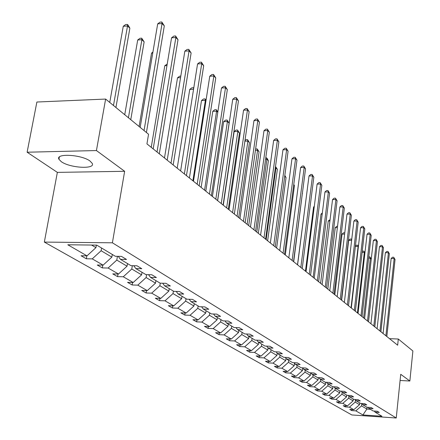 <?xml version="1.0" encoding="UTF-8"?>
<svg xmlns="http://www.w3.org/2000/svg" width="440" height="440" viewBox="0 0 440 440"><rect width="100%" height="100%" fill="white"/><g stroke="black" fill="none" stroke-linecap="round" stroke-linejoin="round"><path stroke-width="0.66" d="M90.085 161.084C81.752 154.572 55.198 153.054 58.933 159.253L61.276 161.667C69.883 168.053 95.629 169.521 92.23 163.383L90.085 161.084M44.341 242.088L351.841 414.959L396.236 418L112.398 242.803L44.341 242.088L57.36 172.381L124.647 171.298L96.432 150.552L27.115 152.218L57.36 172.381M27.115 152.218L36.883 102.025L105.628 99.061L96.432 150.552M400.092 380.474L409.86 381.018L412.885 350.977L398.305 339.026L389.493 338.657M361.785 403.645L361.537 405.878L366.883 409.063L362.912 414.953L355.845 410.872L351.791 410.603L351.907 409.574M367.081 407.253L366.883 409.063L370.337 409.293M361.537 405.878L355.845 410.872M355.432 399.966L355.19 402.1L359.524 404.679L353.81 409.701L349.734 409.425L351.791 410.603M353.81 409.701L349.421 407.171L345.318 406.901L345.439 405.834M348.887 396.182L348.661 398.206L353.122 400.862L347.32 405.961L343.2 405.691L345.318 406.901M347.32 405.961L342.804 403.354L338.646 403.084L338.773 401.99M342.15 392.293L341.93 394.196L346.522 396.935L340.643 402.111L336.468 401.841L338.646 403.084M340.643 402.111L335.99 399.427L331.782 399.157L331.914 398.024M335.209 388.212L334.989 390.066L339.73 392.887L333.762 398.139L329.533 397.875L331.782 399.157M333.762 398.139L328.966 395.373L324.704 395.109L324.841 393.938M328.059 383.922L327.839 385.803L332.723 388.713L326.667 394.053L322.388 393.784L324.704 395.109M326.667 394.053L321.723 391.199L317.405 390.935L317.548 389.725M320.689 379.5L320.458 381.403L325.495 384.406L319.352 389.834L315.013 389.57L317.405 390.935M319.352 389.834L314.254 386.892L309.875 386.628L310.03 385.374M313.077 374.93L312.84 376.866L318.043 379.968L311.806 385.479L307.411 385.22L309.875 386.628M311.806 385.479L306.537 382.443L302.104 382.184L302.264 380.886M305.217 370.216L304.975 372.18L310.349 375.381L304.013 380.985L299.558 380.732L302.104 382.184M304.013 380.985L298.573 377.85L294.08 377.597L294.25 376.25M297.099 365.343L296.846 367.34L302.395 370.645L295.966 376.349L291.451 376.09L294.08 377.597M295.966 376.349L290.345 373.104L285.791 372.856L285.967 371.459M288.701 360.305L288.442 362.334L294.184 365.756L287.65 371.553L283.074 371.3L285.791 372.856M287.65 371.553L281.842 368.203L277.222 367.95L277.409 366.509M280.022 355.097L279.752 357.154L285.692 360.695L279.054 366.591L274.412 366.344L277.222 367.95M279.054 366.591L273.042 363.127L268.356 362.885L268.554 361.383M271.035 349.707L270.76 351.797L276.903 355.459L270.16 361.466L265.452 361.224L268.356 362.885M270.16 361.466L263.94 357.88L259.188 357.638L259.397 356.076M261.728 344.118L261.443 346.247L267.812 350.042L260.953 356.158L256.179 355.916L259.188 357.638M260.953 356.158L254.507 352.44L249.689 352.204L249.909 350.587M252.087 338.333L251.79 340.5L258.39 344.427L251.416 350.658L246.571 350.422L249.689 352.204M251.416 350.658L244.739 346.808L239.85 346.577L240.081 344.889M242.088 332.332L241.786 334.538L248.622 338.613L241.532 344.955L236.615 344.729L239.85 346.577M241.532 344.955L234.608 340.967L229.647 340.742L229.895 338.987M231.715 326.111L231.402 328.35L238.497 332.58L231.281 339.048L226.298 338.827L229.647 340.742M231.281 339.048L224.098 334.906L219.06 334.686L219.323 332.855M220.946 319.649L220.616 321.926L227.986 326.315L220.644 332.915L215.584 332.701L219.06 334.686M220.644 332.915L213.18 328.609L208.071 328.4L208.351 326.491M209.754 312.934L209.413 315.249L217.074 319.814L209.594 326.541L204.457 326.337L208.071 328.4M209.594 326.541L201.839 322.069L196.653 321.871L196.95 319.88M198.121 305.949L197.764 308.314L205.733 313.055L198.11 319.924L192.896 319.726L196.653 321.871M198.11 319.924L190.053 315.271L184.778 315.079L185.097 313M186.01 298.683L185.642 301.087L193.93 306.026L186.17 313.038L180.873 312.846L184.778 315.079M186.17 313.038L177.782 308.198L172.425 308.017L172.766 305.839M173.399 291.115L173.014 293.568L181.649 298.711L173.739 305.866L168.361 305.69L172.425 308.017M173.739 305.866L165 300.828L159.561 300.658L159.923 298.375M160.259 283.173L159.857 285.725L168.856 291.088L160.793 298.402L155.326 298.232L159.561 300.658M160.793 298.402L151.685 293.15L146.157 292.991L146.542 290.598M146.597 274.632L146.124 277.547L155.518 283.14L147.296 290.62L141.74 290.461L146.157 292.991M147.296 290.62L137.786 285.137L132.171 284.988L132.583 282.48M132.336 265.689L131.786 269.005L141.597 274.852L133.204 282.497L127.562 282.354L132.171 284.988M133.204 282.497L123.277 276.771L117.568 276.639L118.014 273.999M117.436 256.322L116.798 260.079L127.056 266.189L118.492 274.01L112.75 273.884L117.568 276.639M118.492 274.01L108.114 268.026L102.306 267.911L102.784 265.133M101.591 248.023L101.118 250.734L111.854 257.131L103.103 265.139L97.267 265.029L102.306 267.911M103.103 265.139L92.246 258.874L86.339 258.775L86.856 255.849M91.581 245.053L95.937 247.649L87.005 255.855L81.064 255.761L86.339 258.775M87.005 255.855L67.799 244.778L96.734 245.113L115.368 256.295L121.462 256.388L126.511 259.446L120.45 259.341L130.983 265.666L136.972 265.777L141.79 268.697L135.839 268.576L145.899 274.615L151.784 274.742L156.393 277.536L150.541 277.398L160.16 283.173L165.941 283.316L170.352 285.984L164.599 285.835L173.805 291.357L179.493 291.517L183.711 294.074L178.057 293.909L186.874 299.2L192.467 299.376L196.515 301.824L190.949 301.648L199.408 306.724L204.908 306.906L208.791 309.254L203.313 309.067L211.431 313.935L216.849 314.132L220.572 316.388L215.182 316.19L222.981 320.865L228.311 321.068L231.886 323.235L226.584 323.032L234.08 327.525L239.327 327.74L242.764 329.824L237.545 329.61L244.756 333.933L249.92 334.152L253.231 336.155L248.094 335.935L255.03 340.104L260.123 340.329L263.307 342.26L258.247 342.029L264.93 346.043L269.946 346.275L273.014 348.134L268.026 347.897L274.472 351.769L279.411 352.006L282.375 353.799L277.459 353.562L283.679 357.291L288.547 357.533L291.407 359.266L286.561 359.018L292.562 362.62L297.363 362.868L300.118 364.54L295.345 364.293L301.147 367.774L305.872 368.022L308.539 369.639L303.831 369.386L309.436 372.746L314.1 373.005L316.679 374.567L312.037 374.308L317.455 377.559L322.053 377.817L324.544 379.33L319.968 379.066L325.209 382.212L329.747 382.476L332.161 383.939L327.646 383.675L332.723 386.722L337.194 386.986L339.532 388.399L335.077 388.135L339.993 391.083L344.405 391.353L346.671 392.722L342.276 392.452L347.039 395.313L351.395 395.582L353.59 396.908L349.25 396.638L353.87 399.41L358.171 399.685L360.3 400.972L356.015 400.697L360.498 403.387L364.738 403.661L366.806 404.91L362.577 404.635L366.927 407.242L371.118 407.517L373.12 408.733L368.945 408.458L373.17 410.988L377.306 411.268L379.252 412.445L375.127 412.17L381.931 416.251L362.912 414.953M105.628 99.061L148.549 134.25L146.938 143.891L397.661 345.213L398.305 339.026M368.033 407.319L368.945 408.458M359.722 402.919L359.524 404.679M355.19 402.1L349.421 407.171M361.642 403.458L362.577 404.635M353.32 399.08L353.122 400.862M348.661 398.206L342.804 403.354M355.053 399.487L356.015 400.697M346.731 395.125L346.522 396.935M341.93 394.196L335.99 399.427M348.255 395.389L349.25 396.638M339.939 391.05L339.73 392.887M334.989 390.066L328.966 395.373M341.248 391.16L342.276 392.452M332.954 386.733L332.723 388.713M327.839 385.803L321.723 391.199M334.02 386.799L335.077 388.135M325.754 382.245L325.495 384.406M320.458 381.403L314.254 386.892M326.557 382.294L327.646 383.675M318.329 377.608L318.043 379.968M312.84 376.866L306.537 382.443M318.846 377.636L319.968 379.066M310.662 372.812L310.349 375.381M304.975 372.18L298.573 377.85M310.877 372.829L312.037 374.308M302.731 367.972L302.395 370.645M296.846 367.34L290.345 373.104M302.632 367.851L303.831 369.386M294.503 363.215L294.184 365.756M288.442 362.334L281.842 368.203M294.107 362.703L295.345 364.293M286 358.298L285.692 360.695M279.752 357.154L273.042 363.127M285.28 357.374L286.561 359.018M277.195 353.221L276.903 355.459M270.76 351.797L263.94 357.88M276.133 351.846L277.459 353.562M268.087 347.936L267.812 350.042M261.443 346.247L254.507 352.44M266.656 346.12L268.026 347.897M258.676 342.287L258.39 344.427M251.79 340.5L244.739 346.808M256.822 340.18L258.247 342.029M248.924 336.435L248.622 338.613M241.786 334.538L234.608 340.967M246.615 334.015L248.094 335.935M238.805 330.363L238.497 332.58M231.402 328.35L224.098 334.906M236.016 327.608L237.545 329.61M228.311 324.066L227.986 326.315M220.616 321.926L213.18 328.609M225 320.942L226.584 323.032M217.404 317.52L217.074 319.814M209.413 315.249L201.839 322.069M213.538 314.012L215.182 316.19M206.074 310.723L205.733 313.055M197.764 308.314L190.053 315.271M201.603 306.796L203.313 309.067M194.288 303.65L193.93 306.026M185.642 301.087L177.782 308.198M189.167 299.272L190.949 301.648M182.023 296.291L181.649 298.711M173.014 293.568L165 300.828M176.204 291.423L178.057 293.909M169.246 288.624L168.856 291.088M159.857 285.725L151.685 293.15M162.668 283.234L164.599 285.835M155.92 280.627L155.518 283.14M146.124 277.547L137.786 285.137M148.528 274.67L150.541 277.398M142.016 272.283L141.597 274.852M131.786 269.005L123.277 276.771M133.744 265.716L135.839 268.576M127.496 263.571L127.056 266.189M116.798 260.079L108.114 268.026M118.261 256.339L120.45 259.341M112.31 254.458L111.854 257.131M101.118 250.734L92.246 258.874M409.86 381.018L400.725 374.303L396.236 418M124.647 171.298L112.398 242.803M96.382 245.108L95.937 247.649M374.242 411.065L375.127 412.17M144.045 130.554L162.058 23.551L164.312 25.834L146.421 132.501M140.162 127.369L157.696 23.859L162.058 23.551L161.821 22L164.312 25.834M157.696 23.859L160.072 22.121L161.821 22M115.924 107.498L129.866 28.21L127.523 25.966L123.266 26.263L109.747 102.432M123.266 26.263L125.653 24.547L127.358 24.431L127.523 25.966L113.482 105.496M127.358 24.431L128.293 25.328L129.866 28.21M157.025 151.987L175.857 37.521L178.013 39.705L159.302 153.819M153.175 148.896L171.562 37.796L175.857 37.521L175.593 35.976L178.013 39.705M171.562 37.796L173.877 36.086L175.593 35.976M170.995 163.207L189.063 50.892L191.125 52.982L173.179 164.962M167.2 160.16L184.844 51.145L189.063 50.892L188.777 49.352L191.125 52.982M184.844 51.145L187.094 49.451L188.777 49.352M130.763 119.663L144.139 41.861L141.889 39.71L137.704 39.98L124.735 114.725M137.704 39.98L140.03 38.286L141.702 38.181L141.889 39.71L128.43 117.75M141.702 38.181L144.139 41.861M152.752 53.048L151.536 53.119L139.09 126.489M151.536 53.119L152.911 52.102M184.371 173.948L201.718 63.707L203.698 65.709L186.456 175.626M180.62 170.94L197.566 63.932L201.718 63.707L201.416 62.172L203.698 65.709M197.566 63.932L199.755 62.266L201.416 62.172M166.964 65.599L164.797 65.714L151.245 147.345M164.797 65.714L167.216 64.053M197.181 184.234L213.851 75.993L215.754 77.918L199.183 185.84M193.485 181.264L209.77 76.197L213.851 75.993L213.532 74.47L215.754 77.918M209.77 76.197L211.899 74.553L213.532 74.47M180.554 77.654L177.524 77.803L164.489 157.982M177.524 77.803L179.663 76.175L180.802 76.114M209.462 194.095L225.506 87.791L227.326 89.639L211.387 195.641M205.816 191.169L221.485 87.972L225.506 87.791L225.165 86.273L227.326 89.639M221.485 87.972L223.559 86.345L225.165 86.273M193.556 89.238L189.739 89.413L177.199 168.19M189.739 89.413L191.829 87.802L193.397 87.731L193.743 88.061M193.611 88.908L193.397 87.731M221.254 203.561L236.693 99.121L238.447 100.898L223.097 205.046M217.652 200.673L232.738 99.286L236.693 99.121L236.346 97.609L238.447 100.898M232.738 99.286L234.762 97.675L236.346 97.609M205.931 100.964L205.354 100.408L201.487 100.568L189.404 177.991M201.487 100.568L203.522 98.978L205.068 98.912L205.354 100.408L192.885 180.785M205.068 98.912L206.063 100.106M232.573 212.652L247.451 110.017L249.139 111.722L234.35 214.077M229.026 209.803L243.556 110.16L247.451 110.017L247.088 108.515L249.139 111.722M243.556 110.16L245.531 108.57L247.088 108.515M217.789 112.305L216.596 111.161L212.784 111.304L201.135 187.413M212.784 111.304L214.77 109.731L216.293 109.676L216.596 111.161L204.573 190.168M216.293 109.676L217.85 111.914M243.458 221.392L257.807 120.494L259.43 122.139L245.163 222.761M239.954 218.581L253.968 120.621L257.807 120.494L257.428 119.004L259.43 122.139M253.968 120.621L255.899 119.059L257.428 119.004M217.58 200.613L229.108 123.129L227.414 121.506L223.657 121.633L212.427 196.471M223.657 121.633L225.594 120.082L227.095 120.032L227.414 121.506L215.815 199.199M227.095 120.032L229.108 123.129M253.93 229.801L267.773 130.587L269.335 132.171L255.569 231.115M250.47 227.024L263.995 130.697L267.773 130.587L267.388 129.107L269.335 132.171M263.995 130.697L265.876 129.151L267.388 129.107M264.006 237.892L277.376 140.311L278.883 141.834L265.589 239.162M260.596 235.153L273.653 140.41L277.376 140.311L276.98 138.842L278.883 141.834M273.653 140.41L275.495 138.881L276.98 138.842M273.719 245.691L286.632 149.688L288.09 151.156L275.242 246.912M270.347 242.985L282.97 149.771L286.632 149.688L286.231 148.225L288.09 151.156M282.97 149.771L284.768 148.258L286.231 148.225M283.08 253.209L295.57 158.73L296.973 160.149L284.548 254.386M279.752 250.536L291.957 158.802L295.57 158.73L295.158 157.284L296.973 160.149M291.957 158.802L293.711 157.311L295.158 157.284M292.111 260.458L304.194 167.464L305.547 168.834L293.53 261.596M288.827 257.818L300.63 167.524L304.194 167.464L303.776 166.023L305.547 168.834M300.63 167.524L302.352 166.051L303.776 166.023M300.828 267.46L312.527 175.901L313.836 177.227L302.198 268.56M297.583 264.853L309.012 175.945L312.527 175.901L312.098 174.471L313.836 177.227M309.012 175.945L310.695 174.493L312.098 174.471M309.249 274.219L320.579 184.052L321.844 185.334L310.569 275.281M306.042 271.645L317.114 184.09L320.579 184.052L320.15 182.633L321.844 185.334M317.114 184.09L318.764 182.649L320.15 182.633M317.383 280.753L328.367 191.939L329.588 193.177L318.665 281.782M314.221 278.212L324.951 191.966L328.367 191.939L327.932 190.531L329.588 193.177M324.951 191.966L326.568 190.542L327.932 190.531M325.254 287.073L335.902 199.568L337.09 200.767L326.491 288.062M322.124 284.559L332.536 199.584L335.902 199.568L335.462 198.176L337.09 200.767M332.536 199.584L334.114 198.181L335.462 198.176M332.866 293.183L343.2 206.954L344.344 208.12L334.065 294.145M329.775 290.702L339.878 206.965L343.2 206.954L342.755 205.573L344.344 208.12M339.878 206.965L341.429 205.573L342.755 205.573M228.338 209.253L239.47 133.04L237.831 131.472L234.135 131.582L223.289 205.2M234.135 131.582L236.027 130.053L237.507 130.009L237.831 131.472L226.639 207.889M237.507 130.009L239.47 133.04M238.7 217.575L249.453 142.588L247.88 141.081L237.066 216.26M244.97 140.575L246.081 139.662L247.539 139.623L249.453 142.588M247.539 139.623L247.88 141.081L244.882 141.157M248.694 225.594L259.089 151.8L257.565 150.348L247.115 224.329M255.607 149.078L257.213 148.902L259.089 151.8M257.213 148.902L257.565 150.348L255.42 150.398M258.329 233.332L268.384 160.694L266.915 159.291L256.806 232.111M265.76 157.872L266.558 157.856L267.146 158.416L268.384 160.694M266.558 157.856L266.915 159.291L265.557 159.319M267.636 240.806L277.365 169.285L275.946 167.926L266.167 239.624M275.512 166.502L277.365 169.285M275.578 166.502L275.946 167.926L275.319 167.937M276.623 248.023L286.044 177.584L284.713 176.314M284.84 175.379L286.044 177.584M285.307 254.997L294.437 185.614L293.706 184.916M293.777 184.393L294.437 185.614M293.7 261.74L302.39 193.215M302.407 193.094L302.555 193.38M305.954 199.722L297.5 264.787M314.215 207.031L313.566 207.037L305.443 271.166M313.566 207.037L314.298 206.388M340.236 299.101L350.268 214.11L351.379 215.237L341.396 300.031M337.183 296.654L346.99 214.115L350.268 214.11L349.817 212.74L351.379 215.237M346.99 214.115L348.507 212.74L349.817 212.74M322.195 214.115L321.019 214.115L313.137 277.343M321.019 214.115L322.339 212.944M347.375 304.832L357.115 221.045L358.193 222.139L348.497 305.734M344.361 302.412L353.881 221.04L357.115 221.045L356.664 219.687L358.193 222.139M353.881 221.04L355.372 219.681L356.664 219.687M329.912 220.99L328.251 220.985L320.59 283.327M328.251 220.985L330.077 219.637M354.293 310.387L363.759 227.772L364.804 228.833L355.377 311.262M351.312 307.995L360.564 227.755L363.759 227.772L363.303 226.419L364.804 228.833M360.564 227.755L362.027 226.413L363.303 226.419M337.381 227.656L335.258 227.645L327.817 289.13M335.258 227.645L336.732 226.314L337.541 226.32M360.998 315.772L370.2 234.295L371.212 235.323L362.054 316.618M358.05 313.407L367.048 234.273L370.2 234.295L369.743 232.953L371.212 235.323M367.048 234.273L368.484 232.947L369.743 232.953M344.608 234.124L342.062 234.108L334.824 294.756M342.062 234.108L343.508 232.793L344.768 232.815M367.505 320.997L376.453 240.625L377.438 241.626L368.528 321.816M364.59 318.659L373.34 240.598L376.453 240.625L375.997 239.299L377.438 241.626M373.34 240.598L374.748 239.289L375.997 239.299M351.615 240.405L348.667 240.383L341.627 300.218M348.667 240.383L350.086 239.08L351.312 239.091L351.72 239.487M351.643 240.141L351.312 239.091M373.813 326.062L382.525 246.774L383.482 247.742L374.809 326.865M370.937 323.752L379.451 246.741L382.525 246.774L382.063 245.454L383.482 247.742M379.451 246.741L380.837 245.443L382.063 245.454M358.375 246.763L358.105 246.51L351.038 307.775M355.405 246.18L356.477 245.19L357.687 245.201L358.435 246.224M357.687 245.201L358.105 246.51L355.372 246.477M379.945 330.985L388.421 252.742L389.351 253.688L380.908 331.76M377.097 328.702L385.385 252.703L388.421 252.742L387.959 251.438L389.351 253.688M385.385 252.703L386.749 251.422L387.959 251.438M364.914 253.022L364.304 252.434L357.423 312.901M362.202 251.57L362.687 251.125L363.88 251.136L364.947 252.753M363.88 251.136L364.304 252.434L362.109 252.406M385.897 335.764L394.152 258.544L395.054 259.463L386.832 336.518M383.081 333.504L391.155 258.5L394.152 258.544L393.69 257.252L395.054 259.463M391.155 258.5L392.491 257.23L393.69 257.252M371.267 259.094L370.326 258.192L363.622 317.878M368.786 256.894L369.897 256.905L371.267 259.089M369.897 256.905L370.326 258.192L368.638 258.17M59.345 157.041L58.933 159.253"/></g></svg>
